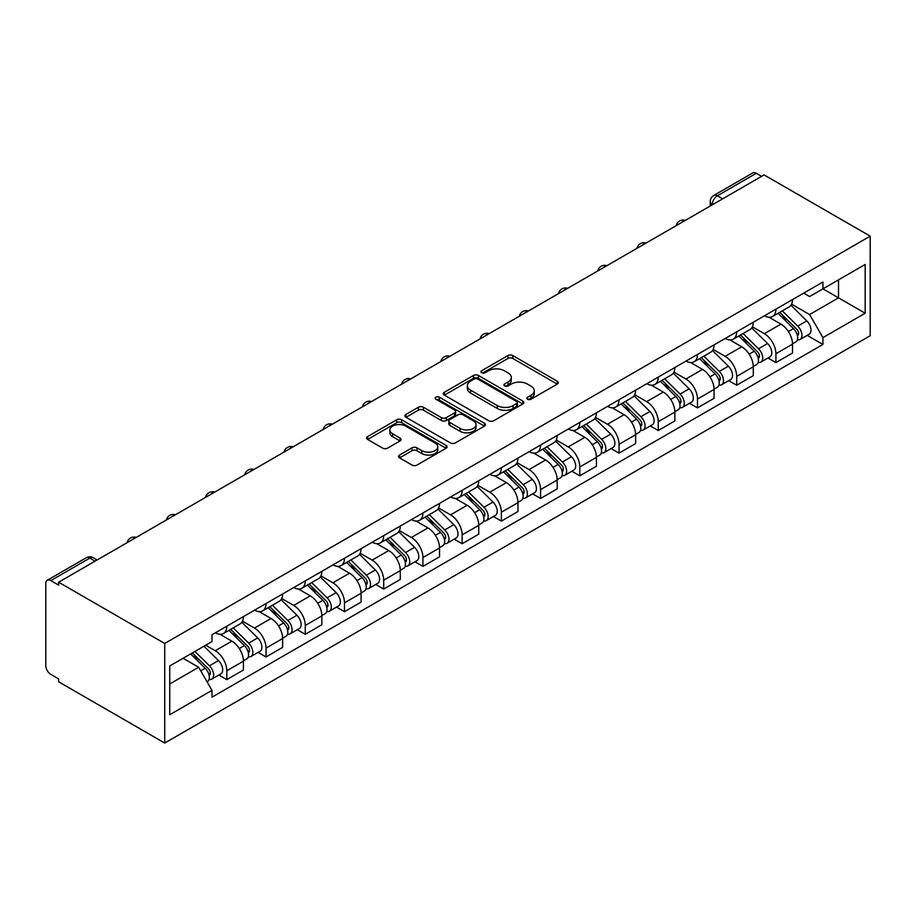 <?xml version="1.0" encoding="UTF-8"?>
<svg xmlns="http://www.w3.org/2000/svg" width="916" height="916" viewBox="0 0 916 916"><rect width="100%" height="100%" fill="white"/><g stroke="black" fill="none" stroke-linecap="round" stroke-linejoin="round"><path stroke-width="1.37" d="M527.593 399.216A2.439 1.408 0 0 0 531.04 399.216L557.26 384.079A3.492 2.015 0 0 0 558.291 382.648A3.492 2.015 0 0 0 557.26 381.228L512.846 355.58A3.492 2.015 0 0 0 507.911 355.58L481.69 370.717A2.439 1.408 0 0 0 480.969 371.713A2.439 1.408 0 0 0 481.69 372.709A2.439 1.408 0 0 0 485.137 372.709L488.537 370.751A11.164 6.446 0 0 1 504.327 370.751L508.025 372.892A11.164 6.446 0 0 1 511.3 377.449A11.164 6.446 0 0 1 508.025 382.006L504.636 383.964A2.439 1.408 0 0 0 503.926 384.96A2.439 1.408 0 0 0 504.636 385.957A2.439 1.408 0 0 0 508.094 385.957L511.483 383.999A11.164 6.446 0 0 1 527.284 383.999L530.982 386.14A11.164 6.446 0 0 1 534.257 390.697A11.164 6.446 0 0 1 530.982 395.254L527.593 397.212A2.439 1.408 0 0 0 526.872 398.22A2.439 1.408 0 0 0 527.593 399.216L527.593 397.212M399.571 455.023A3.492 2.015 0 0 0 398.552 456.454A3.492 2.015 0 0 0 399.571 457.874L412.028 465.076A3.492 2.015 0 0 0 416.963 465.076L446.092 448.256A3.492 2.015 0 0 0 447.111 446.836A3.492 2.015 0 0 0 446.092 445.416L401.666 419.768A3.492 2.015 0 0 0 396.731 419.768L367.614 436.577A3.492 2.015 0 0 0 366.583 437.997A3.492 2.015 0 0 0 367.614 439.428L382.659 448.119A3.492 2.015 0 0 0 387.605 448.119L400.063 440.928A3.492 2.015 0 0 0 401.082 439.497A3.492 2.015 0 0 0 400.063 438.077L392.598 433.76A9.332 5.393 0 0 1 389.861 429.947A9.332 5.393 0 0 1 395.62 424.967A9.332 5.393 0 0 1 405.799 426.146L435.043 443.023A9.332 5.393 0 0 1 437.779 446.836A9.332 5.393 0 0 1 432.02 451.817A9.332 5.393 0 0 1 421.841 450.649L416.963 447.832A3.492 2.015 0 0 0 412.028 447.832L399.571 455.023L399.571 457.874M164.72 643.467L58.624 582.21L764.104 174.91L870.2 236.156L164.72 643.467L164.72 743.048L870.2 335.737L870.2 236.156M488.778 420.765A3.492 2.015 0 0 0 493.713 420.765L522.841 403.945A3.492 2.015 0 0 0 523.86 402.525A3.492 2.015 0 0 0 522.841 401.105L478.415 375.457A3.492 2.015 0 0 0 473.48 375.457L444.363 392.266A3.492 2.015 0 0 0 443.333 393.685A3.492 2.015 0 0 0 444.363 395.117L488.778 420.765M436.817 399.742A2.439 1.408 0 0 1 439.302 400.086L439.302 397.178L484.461 423.261A3.492 2.015 0 0 1 485.48 424.68A3.492 2.015 0 0 1 484.461 426.1L455.344 442.92A3.492 2.015 0 0 1 450.409 442.92L405.983 417.272L405.983 414.421A3.492 2.015 0 0 0 404.964 415.841A3.492 2.015 0 0 0 405.983 417.272M405.983 414.421L418.452 407.231A3.492 2.015 0 0 1 423.387 407.231L441.397 417.627A3.492 2.015 0 0 0 446.332 417.627L454.599 412.853A3.492 2.015 0 0 0 455.618 411.433A3.492 2.015 0 0 0 454.599 410.002L435.844 399.181A2.439 1.408 0 0 1 435.134 398.174A2.439 1.408 0 0 1 436.634 396.88A2.439 1.408 0 0 1 439.302 397.178M58.624 582.21L58.624 585.118L50.827 580.618A7.11 4.111 -120 0 0 47.277 580.263A7.11 4.111 -120 0 0 45.8 583.515L45.8 665.68A7.11 4.111 -120 0 0 50.827 674.382L58.624 678.882L58.624 681.79L164.72 743.048M722.621 198.852L717.342 195.806A7.11 4.111 60 0 0 713.782 195.451L752.757 172.952A7.11 4.111 60 0 1 756.307 173.307L717.342 195.806A7.11 4.111 120 0 0 712.305 204.52L712.305 204.806M761.585 176.353L756.307 173.307M775.921 309.173A16.351 9.446 60 0 1 772.532 316.512L789.123 306.94A16.351 9.446 -120 0 0 792.512 299.589M752.368 326.783L764.356 333.71A16.351 9.446 60 0 1 775.921 353.736L792.512 344.153A16.351 9.446 -120 0 0 780.947 324.127L769.074 317.268M792.512 344.153L792.512 353.015L775.921 362.587L767.963 357.996M772.532 316.512A16.351 9.446 60 0 1 764.482 315.78M775.921 353.736L775.921 362.587M736.693 331.821A16.351 9.446 60 0 1 733.315 339.16L749.906 329.577A16.351 9.446 -120 0 0 753.295 322.237M728.735 380.644L736.693 385.235L753.295 375.652L753.295 366.801A16.351 9.446 -120 0 0 741.731 346.775L729.846 339.916M733.315 339.16A16.351 9.446 60 0 1 725.254 338.428M713.152 349.431L725.128 356.347A16.351 9.446 60 0 1 736.693 376.384L736.693 385.235M697.477 354.458A16.351 9.446 60 0 1 694.088 361.809L710.679 352.225A16.351 9.446 -120 0 0 714.068 344.885M689.519 403.292L697.477 407.883L714.068 398.3L714.068 389.449A16.351 9.446 -120 0 0 702.503 369.411L690.63 362.553M694.088 361.809A16.351 9.446 60 0 1 686.038 361.064M673.924 372.079L685.912 378.995A16.351 9.446 60 0 1 697.477 399.021L697.477 407.883M658.249 377.106A16.351 9.446 60 0 1 654.871 384.445L671.462 374.873A16.351 9.446 -120 0 0 674.852 367.522M650.303 425.929L658.249 430.52L674.852 420.948L674.852 412.085A16.351 9.446 -120 0 0 663.287 392.059L651.402 385.201M654.871 384.445A16.351 9.446 60 0 1 646.81 383.712M634.708 394.716L646.685 401.643A16.351 9.446 60 0 1 658.249 421.669L658.249 430.52M619.033 399.754A16.351 9.446 60 0 1 615.644 407.093L632.235 397.51A16.351 9.446 -120 0 0 635.624 390.17M611.075 448.577L619.033 453.168L635.624 443.584L635.624 434.734A16.351 9.446 -120 0 0 624.059 414.708L612.186 407.849M615.644 407.093A16.351 9.446 60 0 1 607.594 406.361M595.48 417.364L607.468 424.28A16.351 9.446 60 0 1 619.033 444.317L619.033 453.168M579.817 422.39A16.351 9.446 60 0 1 576.427 429.741L593.018 420.158A16.351 9.446 -120 0 0 596.408 412.818M571.859 471.225L579.817 475.816L596.408 466.233L596.408 457.382A16.351 9.446 -120 0 0 584.843 437.344L572.958 430.486M576.427 429.741A16.351 9.446 60 0 1 568.378 428.997M556.264 440.012L568.252 446.928A16.351 9.446 60 0 1 579.817 466.954L579.817 475.816M540.589 445.039A16.351 9.446 60 0 1 537.2 452.378L553.802 442.806A16.351 9.446 -120 0 0 557.18 435.455M532.631 493.861L540.589 498.453L557.18 488.881L557.18 480.018A16.351 9.446 -120 0 0 545.615 459.992L533.742 453.134M537.2 452.378A16.351 9.446 60 0 1 529.15 451.645M517.036 462.649L529.024 469.576A16.351 9.446 60 0 1 540.589 489.602L540.589 498.453M501.373 467.687A16.351 9.446 60 0 1 497.983 475.026L514.574 465.442A16.351 9.446 -120 0 0 517.964 458.103M493.415 516.51L501.373 521.101L517.964 511.517L517.964 502.666A16.351 9.446 -120 0 0 506.399 482.64L494.525 475.782M497.983 475.026A16.351 9.446 60 0 1 489.934 474.282M477.82 485.297L489.808 492.213A16.351 9.446 60 0 1 501.373 512.25L501.373 521.101M462.145 490.323A16.351 9.446 60 0 1 458.756 497.674L475.358 488.091A16.351 9.446 -120 0 0 478.736 480.751M454.187 539.158L462.145 543.749L478.747 534.165L478.747 525.315A16.351 9.446 -120 0 0 467.171 505.277L455.298 498.418M458.756 497.674A16.351 9.446 60 0 1 450.706 496.93M438.604 507.945L450.58 514.861A16.351 9.446 60 0 1 462.145 534.887L462.145 543.749M422.929 512.971A16.351 9.446 60 0 1 419.539 520.311L436.13 510.739A16.351 9.446 -120 0 0 439.52 503.388M414.971 561.794L422.929 566.386L439.52 556.813L439.52 547.951A16.351 9.446 -120 0 0 427.955 527.925L416.082 521.067M419.539 520.311A16.351 9.446 60 0 1 411.49 519.578M399.376 530.582L411.364 537.509A16.351 9.446 60 0 1 422.929 557.535L422.929 566.386M383.701 535.62A16.351 9.446 60 0 1 380.323 542.959L396.914 533.375A16.351 9.446 -120 0 0 400.303 526.036M375.755 584.442L383.701 589.034L400.303 579.45L400.303 570.599A16.351 9.446 -120 0 0 388.739 550.562L376.854 543.715M380.323 542.959A16.351 9.446 60 0 1 372.262 542.215M360.16 553.23L372.136 560.145A16.351 9.446 60 0 1 383.701 580.183L383.701 589.034M344.485 558.256A16.351 9.446 60 0 1 341.095 565.607L357.687 556.023A16.351 9.446 -120 0 0 361.076 548.684M336.527 607.079L344.485 611.682L361.076 602.098L361.076 593.247A16.351 9.446 -120 0 0 349.511 573.21L337.638 566.351M341.095 565.607A16.351 9.446 60 0 1 333.046 564.863M320.932 575.878L332.92 582.794A16.351 9.446 60 0 1 344.485 602.82L344.485 611.682M305.268 580.904A16.351 9.446 60 0 1 301.879 588.244L318.47 578.672A16.351 9.446 -120 0 0 321.86 571.321M297.311 629.727L305.268 634.319L321.86 624.746L321.86 615.884A16.351 9.446 -120 0 0 310.295 595.858L298.41 588.999M301.879 588.244A16.351 9.446 60 0 1 293.83 587.511M281.716 598.514L293.704 605.43A16.351 9.446 60 0 1 305.268 625.468L305.268 634.319M266.041 603.552A16.351 9.446 60 0 1 262.652 610.892L279.254 601.308A16.351 9.446 -120 0 0 282.632 593.969M258.083 652.375L266.041 656.967L282.632 647.383L282.632 638.532A16.351 9.446 -120 0 0 271.067 618.495L259.194 611.648M262.652 610.892A16.351 9.446 60 0 1 254.602 610.148M242.488 621.163L254.476 628.078A16.351 9.446 60 0 1 266.041 648.116L266.041 656.967M226.825 626.189A16.351 9.446 60 0 1 223.435 633.54L240.026 623.956A16.351 9.446 -120 0 0 243.416 616.617M218.867 675.012L226.825 679.615L243.416 670.031L243.416 661.18A16.351 9.446 -120 0 0 231.851 641.143L219.977 634.284M223.435 633.54A16.351 9.446 60 0 1 215.386 632.796M205.699 645.207L215.26 650.726A16.351 9.446 60 0 1 226.825 670.752L226.825 679.615M803.698 293.131L809.607 296.544L865.173 264.472L838.518 279.849L838.518 297.849L809.607 314.543L791.584 304.146M169.746 683.966L198.657 667.272L211.985 690.355L169.746 714.743L169.746 665.966L211.985 641.578L211.985 634.754L822.934 282.025L822.934 288.849L865.173 313.238L822.934 337.626L809.607 314.543M865.173 264.472L865.173 313.238M211.985 690.355L211.985 697.179L822.934 344.45L822.934 337.626M198.657 667.272L183.074 658.272M807.179 335.359L822.934 344.45M528.566 399.559L530.982 398.162A11.164 6.446 0 0 0 534.257 393.605L534.257 390.697M511.3 377.449L511.3 380.346A11.164 6.446 0 0 1 508.025 384.915L505.609 386.312M557.214 384.102L512.846 358.477A3.492 2.015 0 0 0 507.911 358.477L482.663 373.052M522.796 403.979L478.415 378.354A3.492 2.015 0 0 0 473.48 378.354L444.409 395.14M516.67 403.521A2.439 1.408 0 0 0 517.38 402.525A2.439 1.408 0 0 0 516.67 401.529L477.671 379.018A2.439 1.408 0 0 0 474.225 379.018L470.641 381.079A11.164 6.446 0 0 0 467.366 385.636A11.164 6.446 0 0 0 470.641 390.205L497.296 405.593A11.164 6.446 0 0 0 513.086 405.593L516.67 403.521L516.67 406.429A2.439 1.408 0 0 0 517.38 405.433L517.38 402.525M467.366 385.636L467.366 388.544A11.164 6.446 0 0 0 470.641 393.101L470.641 390.205M516.67 406.429L513.086 408.49A11.164 6.446 0 0 1 497.296 408.49L470.641 393.101M406.028 417.295L418.452 410.128L418.452 407.231M455.618 411.433L455.618 414.33A3.492 2.015 0 0 1 454.599 415.761L446.332 420.536A3.492 2.015 0 0 1 441.397 420.536L423.387 410.128A3.492 2.015 0 0 0 418.452 410.128M439.302 400.086L484.415 426.135M460.095 428.425A9.332 5.393 0 0 0 470.263 429.593A9.332 5.393 0 0 0 476.034 424.612A9.332 5.393 0 0 0 473.297 420.799L462.992 414.845A3.492 2.015 0 0 0 458.057 414.845L449.79 419.62A3.492 2.015 0 0 0 448.771 421.051A3.492 2.015 0 0 0 449.79 422.471L460.095 428.425L460.095 431.322A9.332 5.393 0 0 0 470.263 432.489A9.332 5.393 0 0 0 476.034 427.509L476.034 424.612M448.771 421.051L448.771 423.948A3.492 2.015 0 0 0 449.79 425.379L449.79 422.471M460.095 431.322L449.79 425.379M437.779 446.836L437.779 449.745A9.332 5.393 0 0 1 432.02 454.714A9.332 5.393 0 0 1 421.841 453.546L416.963 450.741A3.492 2.015 0 0 0 412.028 450.741L399.616 457.908M389.861 429.947L389.861 432.856A9.332 5.393 0 0 0 392.598 436.669L392.598 433.76M400.017 440.951L392.598 436.669M446.046 448.29L401.666 422.665A3.492 2.015 0 0 0 396.731 422.665L367.66 439.451M778.028 313.341L793.485 328.581A8.885 5.13 60 0 1 795.821 341.908L792.512 343.832M781.108 316.386L787.657 320.165M779.745 312.356L796.657 329.05A4.271 2.462 60 0 1 797.79 335.439A4.271 2.462 60 0 1 797.401 335.6M782.298 310.879L797.756 326.119A8.885 5.13 60 0 1 800.103 339.447A8.885 5.13 60 0 1 797.412 339.733M790.955 305.246L806.801 320.898A8.885 5.13 60 0 1 809.149 334.214L800.103 339.447M738.811 335.989L754.257 351.229A8.885 5.13 60 0 1 756.605 364.557L753.284 366.469M741.891 339.023L748.441 342.813M740.517 334.993L757.44 351.687A4.271 2.462 60 0 1 758.562 358.087A4.271 2.462 60 0 1 758.173 358.236M743.082 333.516L758.528 348.767A8.885 5.13 60 0 1 760.875 362.083A8.885 5.13 60 0 1 758.196 362.37M751.727 327.894L767.585 343.534A8.885 5.13 60 0 1 769.932 356.862L760.875 362.083M699.584 358.625L715.041 373.877A8.885 5.13 60 0 1 717.377 387.205L714.068 389.117M702.664 361.671L709.213 365.45M701.301 357.641L718.224 374.335A4.271 2.462 60 0 1 719.346 380.735A4.271 2.462 60 0 1 718.957 380.884M703.866 356.164L719.312 371.404A8.885 5.13 60 0 1 721.659 384.731A8.885 5.13 60 0 1 718.968 385.018M712.511 350.542L728.357 366.182A8.885 5.13 60 0 1 730.705 379.51L721.659 384.731M660.367 381.274L675.813 396.514A8.885 5.13 60 0 1 678.161 409.841L674.84 411.765M663.447 384.319L669.997 388.098M662.085 380.289L678.996 396.971A4.271 2.462 60 0 1 680.119 403.372A4.271 2.462 60 0 1 679.741 403.532M664.638 378.812L680.096 394.052A8.885 5.13 60 0 1 682.431 407.38A8.885 5.13 60 0 1 679.752 407.666M673.283 373.178L689.141 388.819A8.885 5.13 60 0 1 691.488 402.147L682.431 407.38M621.14 403.922L636.597 419.162A8.885 5.13 60 0 1 638.944 432.489L635.624 434.402M624.231 406.956L630.78 410.746M622.857 402.925L639.78 419.62A4.271 2.462 60 0 1 640.902 426.02A4.271 2.462 60 0 1 640.513 426.169M625.422 401.448L640.868 416.7A8.885 5.13 60 0 1 643.215 430.016A8.885 5.13 60 0 1 640.524 430.302M634.067 395.827L649.925 411.467A8.885 5.13 60 0 1 652.261 424.795L643.215 430.016M581.923 426.558L597.369 441.81A8.885 5.13 60 0 1 599.717 455.137L596.408 457.05M585.003 429.604L591.553 433.382M583.641 425.574L600.553 442.268A4.271 2.462 60 0 1 601.686 448.657A4.271 2.462 60 0 1 601.297 448.817M586.194 424.097L601.652 439.337A8.885 5.13 60 0 1 603.987 452.664A8.885 5.13 60 0 1 601.308 452.951M594.839 418.475L610.697 434.115A8.885 5.13 60 0 1 613.044 447.443L603.987 452.664M542.707 449.206L558.153 464.446A8.885 5.13 60 0 1 560.5 477.774L557.18 479.686M545.787 452.252L552.337 456.031M544.413 448.222L561.336 464.904A4.271 2.462 60 0 1 562.458 471.305A4.271 2.462 60 0 1 562.069 471.465M546.978 446.745L562.424 461.985A8.885 5.13 60 0 1 564.771 475.312A8.885 5.13 60 0 1 562.092 475.599M555.623 441.111L571.481 456.752A8.885 5.13 60 0 1 573.828 470.08L564.771 475.312M503.479 471.855L518.937 487.094A8.885 5.13 60 0 1 521.273 500.422L517.964 502.334M506.559 474.889L513.109 478.667M505.197 470.858L522.109 487.552A4.271 2.462 60 0 1 523.242 493.953A4.271 2.462 60 0 1 522.853 494.102M507.75 469.381L523.208 484.621A8.885 5.13 60 0 1 525.555 497.949A8.885 5.13 60 0 1 522.864 498.235M516.406 463.759L532.253 479.4A8.885 5.13 60 0 1 534.601 492.728L525.555 497.949M464.263 494.491L479.709 509.743A8.885 5.13 60 0 1 482.056 523.07L478.736 524.982M467.343 497.537L473.893 501.315M465.969 493.506L482.892 510.201A4.271 2.462 60 0 1 484.014 516.59A4.271 2.462 60 0 1 483.625 516.75M468.534 492.029L483.98 507.269A8.885 5.13 60 0 1 486.327 520.597A8.885 5.13 60 0 1 483.648 520.883M477.179 486.407L493.037 502.048A8.885 5.13 60 0 1 495.384 515.376L486.327 520.597M425.035 517.139L440.493 532.379A8.885 5.13 60 0 1 442.829 545.707L439.52 547.619M428.115 520.185L434.665 523.963M426.753 516.155L443.676 532.837A4.271 2.462 60 0 1 444.798 539.238A4.271 2.462 60 0 1 444.409 539.398M429.318 514.678L444.764 529.917A8.885 5.13 60 0 1 447.111 543.245A8.885 5.13 60 0 1 444.42 543.532M437.963 509.044L453.809 524.685A8.885 5.13 60 0 1 456.157 538.013L447.111 543.245M385.819 539.787L401.265 555.027A8.885 5.13 60 0 1 403.613 568.355L400.292 570.267M388.899 542.822L395.449 546.6M387.525 538.791L404.448 555.485A4.271 2.462 60 0 1 405.57 561.886A4.271 2.462 60 0 1 405.181 562.035M390.09 537.314L405.536 552.554A8.885 5.13 60 0 1 407.883 565.882A8.885 5.13 60 0 1 405.204 566.168M398.735 531.692L414.593 547.333A8.885 5.13 60 0 1 416.94 560.661L407.883 565.882M346.591 562.424L362.049 577.675A8.885 5.13 60 0 1 364.396 591.003L361.076 592.915M349.672 565.47L356.232 569.248M348.309 561.439L365.232 578.133A4.271 2.462 60 0 1 366.354 584.523A4.271 2.462 60 0 1 365.965 584.683M350.874 559.962L366.32 575.202A8.885 5.13 60 0 1 368.667 588.53A8.885 5.13 60 0 1 365.976 588.816M359.519 554.34L375.377 569.981A8.885 5.13 60 0 1 377.713 583.309L368.667 588.53M307.375 585.072L322.821 600.312A8.885 5.13 60 0 1 325.169 613.64L321.848 615.552M310.455 588.118L317.005 591.896M309.093 584.087L326.004 600.77A4.271 2.462 60 0 1 327.138 607.171A4.271 2.462 60 0 1 326.749 607.331M311.646 582.599L327.104 597.85A8.885 5.13 60 0 1 329.439 611.178A8.885 5.13 60 0 1 326.76 611.464M320.291 576.977L336.149 592.618A8.885 5.13 60 0 1 338.496 605.945L329.439 611.178M268.148 607.72L283.605 622.96A8.885 5.13 60 0 1 285.952 636.288L282.632 638.2M271.239 610.754L277.788 614.533M269.865 606.724L286.788 623.418A4.271 2.462 60 0 1 287.91 629.819A4.271 2.462 60 0 1 287.521 629.968M272.43 605.247L287.876 620.487A8.885 5.13 60 0 1 290.223 633.815A8.885 5.13 60 0 1 287.544 634.101M281.075 599.625L296.933 615.266A8.885 5.13 60 0 1 299.269 628.594L290.223 633.815M228.931 630.357L244.377 645.608A8.885 5.13 60 0 1 246.725 658.936L243.416 660.848M232.011 633.403L238.561 637.181M230.649 629.372L247.56 646.066A4.271 2.462 60 0 1 248.694 652.455A4.271 2.462 60 0 1 248.305 652.616M233.202 627.895L248.66 643.135A8.885 5.13 60 0 1 251.007 656.463A8.885 5.13 60 0 1 248.316 656.749M241.847 622.273L257.705 637.914A8.885 5.13 60 0 1 260.052 651.242L251.007 656.463M190.631 653.909L205.161 668.245A8.885 5.13 60 0 1 207.508 681.573L207.062 681.825M192.795 656.039L199.345 659.829M192.337 652.925L208.344 668.703A4.271 2.462 60 0 1 209.466 675.103A4.271 2.462 60 0 1 209.077 675.264M194.902 651.448L209.432 665.783A8.885 5.13 60 0 1 211.779 679.111A8.885 5.13 60 0 1 209.1 679.397M203.959 646.215L218.489 660.55A8.885 5.13 60 0 1 220.836 673.878L211.779 679.111M712.556 204.657L712.305 204.52A7.11 4.111 0 0 1 710.232 201.612L710.232 206.008M266.041 648.116L282.632 638.532M305.268 625.468L321.86 615.884M344.485 602.82L361.076 593.247M383.701 580.183L400.303 570.599M422.929 557.535L439.52 547.951M462.145 534.887L478.747 525.315M501.373 512.25L517.964 502.666M540.589 489.602L557.18 480.018M579.817 466.954L596.408 457.382M619.033 444.317L635.624 434.734M658.249 421.669L674.852 412.085M697.477 399.021L714.068 389.449M736.693 376.384L753.295 366.801M226.825 670.752L243.416 661.18M215.26 650.726L231.851 641.143M254.476 628.078L271.067 618.495M293.704 605.43L310.295 595.858M332.92 582.794L349.511 573.21M372.136 560.145L388.739 550.562M411.364 537.509L427.955 527.925M450.58 514.861L467.171 505.277M489.808 492.213L506.399 482.64M529.024 469.576L545.615 459.992M568.252 446.928L584.843 437.344M607.468 424.28L624.059 414.708M646.685 401.643L663.287 392.059M685.912 378.995L702.503 369.411M725.128 356.347L741.731 346.775M764.356 333.71L780.947 324.127M684.71 220.745A7.11 4.111 120 0 0 681.573 222.554M645.494 243.381A7.11 4.111 120 0 0 642.356 245.19M606.278 266.029A7.11 4.111 120 0 0 603.129 267.838M567.05 288.666A7.11 4.111 120 0 0 563.913 290.486M527.834 311.314A7.11 4.111 120 0 0 524.685 313.123M488.606 333.962A7.11 4.111 120 0 0 485.469 335.771M449.39 356.599A7.11 4.111 120 0 0 446.252 358.419M410.162 379.247A7.11 4.111 120 0 0 407.025 381.056M370.946 401.895A7.11 4.111 120 0 0 367.808 403.704M331.729 424.532A7.11 4.111 120 0 0 328.581 426.352M292.502 447.18A7.11 4.111 120 0 0 289.364 448.989M253.285 469.828A7.11 4.111 120 0 0 250.137 471.637M214.058 492.465A7.11 4.111 120 0 0 210.92 494.285M174.841 515.113A7.11 4.111 120 0 0 171.704 516.922M135.614 537.761A7.11 4.111 120 0 0 132.477 539.57M95.081 561.165L89.802 558.119L50.827 580.618M97.165 559.962L93.352 557.764A7.11 4.111 120 0 0 89.802 558.119A7.11 4.111 60 0 0 86.241 557.764L47.277 580.263M530.982 398.162L530.982 395.254M504.636 385.957L504.636 383.964M508.025 384.915L508.025 382.006M481.69 372.709L481.69 370.717M507.911 358.477L507.911 355.58M512.846 358.477L512.846 355.58M557.26 384.079L557.26 381.228M444.363 395.117L444.363 392.266M473.48 378.354L473.48 375.457M478.415 378.354L478.415 375.457M522.841 403.945L522.841 401.105M497.296 408.49L497.296 405.593M513.086 408.49L513.086 405.593M423.387 410.128L423.387 407.231M441.397 420.536L441.397 417.627M446.332 420.536L446.332 417.627M454.599 415.761L454.599 412.853M484.461 426.1L484.461 423.261M412.028 450.741L412.028 447.832M416.963 450.741L416.963 447.832M421.841 453.546L421.841 450.649M400.063 440.928L400.063 438.077M367.614 439.428L367.614 436.577M396.731 422.665L396.731 419.768M401.666 422.665L401.666 419.768M446.092 448.256L446.092 445.416M793.485 328.581L788.378 331.535M798.672 333.493L797.069 334.409M806.801 320.898L797.756 326.119M754.257 351.229L749.151 354.171M759.456 356.129L757.853 357.057M767.585 343.534L758.528 348.767M715.041 373.877L709.934 376.82M720.228 378.777L718.625 379.705M728.357 366.182L719.312 371.404M675.813 396.514L670.707 399.468M681.012 401.426L679.409 402.342M689.141 388.819L680.096 394.052M636.597 419.162L631.49 422.104M641.784 424.062L640.181 424.99M649.925 411.467L640.868 416.7M597.369 441.81L592.274 444.752M602.568 446.71L600.965 447.638M610.697 434.115L601.652 439.337M558.153 464.446L553.046 467.4M563.34 469.358L561.737 470.274M571.481 456.752L562.424 461.985M518.937 487.094L513.83 490.037M524.124 491.995L522.521 492.923M532.253 479.4L523.208 484.621M479.709 509.743L474.603 512.685M484.896 514.643L483.305 515.571M493.037 502.048L483.98 507.269M440.493 532.379L435.386 535.333M445.68 537.291L444.077 538.207M453.809 524.685L444.764 529.917M401.265 555.027L396.159 557.97M406.464 559.928L404.861 560.855M414.593 547.333L405.536 552.554M362.049 577.675L356.942 580.618M367.236 582.576L365.633 583.503M375.377 569.981L366.32 575.202M322.821 600.312L317.715 603.266M328.02 605.224L326.417 606.14M336.149 592.618L327.104 597.85M283.605 622.96L278.498 625.903M288.792 627.861L287.189 628.788M296.933 615.266L287.876 620.487M244.377 645.608L239.282 648.551M249.576 650.509L247.973 651.436M257.705 637.914L248.66 643.135M205.161 668.245L200.707 670.821M210.348 673.145L208.756 674.073M218.489 660.55L209.432 665.783M685.317 220.39A7.11 7.11 0 0 0 676.191 225.657M646.101 243.038A7.11 7.11 0 0 0 636.975 248.305M606.873 265.674A7.11 7.11 0 0 0 597.747 270.941M567.657 288.322A7.11 7.11 0 0 0 558.531 293.589M528.429 310.971A7.11 7.11 0 0 0 519.315 316.238M489.213 333.607A7.11 7.11 0 0 0 480.087 338.874M449.996 356.255A7.11 7.11 0 0 0 440.871 361.522M410.769 378.903A7.11 7.11 0 0 0 401.643 384.17M371.553 401.54A7.11 7.11 0 0 0 362.427 406.807M332.325 424.188A7.11 7.11 0 0 0 323.199 429.455M293.109 446.836A7.11 7.11 0 0 0 283.983 452.103M253.881 469.473A7.11 7.11 0 0 0 244.767 474.74M214.665 492.121A7.11 7.11 0 0 0 205.539 497.388M175.437 514.769A7.11 7.11 0 0 0 166.323 520.036M136.221 537.406A7.11 7.11 0 0 0 127.095 542.673M93.352 557.764A7.11 7.11 0 0 0 86.241 557.764M713.782 195.451A7.11 7.11 0 0 0 710.232 201.612"/></g></svg>
